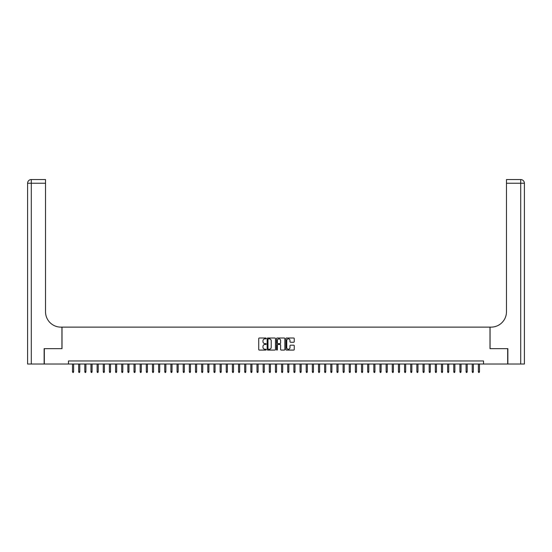 <?xml version="1.0" encoding="UTF-8"?>
<svg xmlns="http://www.w3.org/2000/svg" width="552" height="552" viewBox="0 0 552 552"><rect width="100%" height="100%" fill="white"/><g stroke="black" fill="none" stroke-linecap="round" stroke-linejoin="round"><path stroke-width="0.83" d="M266.161 338.431A0.421 0.421 0 0 0 265.74 338.003L259.323 338.003A0.6 0.6 0 0 0 258.722 338.611L258.722 349.471A0.6 0.6 0 0 0 259.323 350.078L265.74 350.078A0.421 0.421 0 0 0 266.161 349.657A0.421 0.421 0 0 0 265.74 349.23L264.912 349.23A1.932 1.932 0 0 1 262.98 347.298L262.98 346.394A1.932 1.932 0 0 1 264.912 344.462L265.74 344.462A0.421 0.421 0 0 0 266.161 344.041A0.421 0.421 0 0 0 265.74 343.62L264.912 343.62A1.932 1.932 0 0 1 262.98 341.688L262.98 340.784A1.932 1.932 0 0 1 264.912 338.852L265.74 338.852A0.421 0.421 0 0 0 266.161 338.431M293.643 342.261A0.6 0.6 0 0 0 294.244 341.66L294.244 338.611A0.6 0.6 0 0 0 293.643 338.003L286.516 338.003A0.6 0.6 0 0 0 285.915 338.611L285.915 349.471A0.6 0.6 0 0 0 286.516 350.078L293.643 350.078A0.6 0.6 0 0 0 294.244 349.471L294.244 345.793A0.6 0.6 0 0 0 293.643 345.186L290.593 345.186A0.6 0.6 0 0 0 289.986 345.793L289.986 347.615A1.615 1.615 0 0 1 288.372 349.23A1.615 1.615 0 0 1 286.757 347.615L286.757 340.467A1.615 1.615 0 0 1 288.372 338.852A1.615 1.615 0 0 1 289.986 340.467L289.986 341.66A0.6 0.6 0 0 0 290.593 342.261L293.643 342.261M68.462 364.03L44.326 364.03L44.326 348.657L62.003 348.657L62.003 327.129L489.997 327.129L489.997 348.657L507.674 348.657L507.674 364.03L483.538 364.03L483.538 360.953L68.462 360.953L68.462 364.03L483.538 364.03M275.469 338.611A0.6 0.6 0 0 0 274.868 338.003L267.748 338.003A0.6 0.6 0 0 0 267.14 338.611L267.14 349.471A0.6 0.6 0 0 0 267.748 350.078L274.868 350.078A0.6 0.6 0 0 0 275.469 349.471L275.469 338.611M277.132 338.003L284.252 338.003A0.6 0.6 0 0 1 284.86 338.611L284.86 349.471A0.6 0.6 0 0 1 284.252 350.078L281.203 350.078A0.6 0.6 0 0 1 280.602 349.471L280.602 345.069A0.6 0.6 0 0 0 280.002 344.462L277.973 344.462A0.6 0.6 0 0 0 277.373 345.069L277.373 349.657A0.421 0.421 0 0 1 276.952 350.078A0.421 0.421 0 0 1 276.531 349.657L276.531 338.611A0.6 0.6 0 0 1 277.132 338.003M268.41 338.852A0.421 0.421 0 0 0 267.989 339.273L267.989 348.809A0.421 0.421 0 0 0 268.41 349.23L269.286 349.23A1.932 1.932 0 0 0 271.218 347.298L271.218 340.784A1.932 1.932 0 0 0 269.286 338.852L268.41 338.852M280.602 340.494A1.615 1.615 0 0 0 278.988 338.88A1.615 1.615 0 0 0 277.373 340.494L277.373 343.013A0.6 0.6 0 0 0 277.973 343.62L280.002 343.62A0.6 0.6 0 0 0 280.602 343.013L280.602 340.494M73.63 371.655L73.381 372.448L72.767 372.448L72.519 371.655L73.63 371.655L73.63 364.03M72.519 371.655L72.519 364.03M44.139 348.657L61.941 348.657L61.941 327.129L60.899 327.129A15.373 15.373 0 0 1 45.526 311.756L45.526 183.236L31.291 183.236L31.291 364.03L44.139 364.03L44.139 348.657M31.291 364.03L27.6 364.03L27.6 183.236A3.691 3.691 0 0 1 31.291 179.552L45.526 179.552L45.526 183.236M45.526 179.552L31.291 179.552A3.691 3.691 0 0 0 27.6 183.236L31.291 183.236L31.291 179.552M60.899 327.129A15.373 15.373 0 0 1 45.526 311.756M524.4 364.03L524.4 183.236L524.4 364.03L507.861 364.03L507.861 348.657L490.059 348.657L490.059 327.129L491.101 327.129A15.373 15.373 0 0 0 506.474 311.756L506.474 179.552L520.708 179.552L506.474 179.552M520.708 364.03L520.708 183.236L524.4 183.236L524.4 327.129L524.4 183.236A3.691 3.691 0 0 0 520.708 179.552L520.708 183.236L506.474 183.236M491.101 327.129A15.373 15.373 0 0 0 506.474 311.756M79.778 371.655L79.529 372.448L78.915 372.448L78.667 371.655L79.778 371.655L79.778 364.03M78.667 371.655L78.667 364.03M85.926 371.655L85.677 372.448L85.063 372.448L84.822 371.655L85.926 371.655L85.926 364.03M84.822 371.655L84.822 364.03M92.074 371.655L91.832 372.448L91.211 372.448L90.97 371.655L92.074 371.655L92.074 364.03M90.97 371.655L90.97 364.03M98.221 371.655L97.98 372.448L97.366 372.448L97.117 371.655L98.221 371.655L98.221 364.03M97.117 371.655L97.117 364.03M104.376 371.655L104.128 372.448L103.514 372.448L103.265 371.655L104.376 371.655L104.376 364.03M103.265 371.655L103.265 364.03M110.524 371.655L110.276 372.448L109.662 372.448L109.413 371.655L110.524 371.655L110.524 364.03M109.413 371.655L109.413 364.03M116.672 371.655L116.424 372.448L115.81 372.448L115.568 371.655L116.672 371.655L116.672 364.03M115.568 371.655L115.568 364.03M122.82 371.655L122.578 372.448L121.957 372.448L121.716 371.655L122.82 371.655L122.82 364.03M121.716 371.655L121.716 364.03M128.968 371.655L128.726 372.448L128.112 372.448L127.864 371.655L128.968 371.655L128.968 364.03M127.864 371.655L127.864 364.03M135.123 371.655L134.874 372.448L134.26 372.448L134.012 371.655L135.123 371.655L135.123 364.03M134.012 371.655L134.012 364.03M141.271 371.655L141.022 372.448L140.408 372.448L140.16 371.655L141.271 371.655L141.271 364.03M140.16 371.655L140.16 364.03M147.418 371.655L147.17 372.448L146.556 372.448L146.315 371.655L147.418 371.655L147.418 364.03M146.315 371.655L146.315 364.03M153.566 371.655L153.325 372.448L152.704 372.448L152.462 371.655L153.566 371.655L153.566 364.03M152.462 371.655L152.462 364.03M159.714 371.655L159.473 372.448L158.859 372.448L158.61 371.655L159.714 371.655L159.714 364.03M158.61 371.655L158.61 364.03M165.869 371.655L165.621 372.448L165.007 372.448L164.758 371.655L165.869 371.655L165.869 364.03M164.758 371.655L164.758 364.03M172.017 371.655L171.769 372.448L171.154 372.448L170.906 371.655L172.017 371.655L172.017 364.03M170.906 371.655L170.906 364.03M178.165 371.655L177.917 372.448L177.302 372.448L177.061 371.655L178.165 371.655L178.165 364.03M177.061 371.655L177.061 364.03M184.313 371.655L184.071 372.448L183.45 372.448L183.209 371.655L184.313 371.655L184.313 364.03M183.209 371.655L183.209 364.03M190.461 371.655L190.219 372.448L189.605 372.448L189.357 371.655L190.461 371.655L190.461 364.03M189.357 371.655L189.357 364.03M196.615 371.655L196.367 372.448L195.753 372.448L195.505 371.655L196.615 371.655L196.615 364.03M195.505 371.655L195.505 364.03M202.763 371.655L202.515 372.448L201.901 372.448L201.652 371.655L202.763 371.655L202.763 364.03M201.652 371.655L201.652 364.03M208.911 371.655L208.663 372.448L208.049 372.448L207.807 371.655L208.911 371.655L208.911 364.03M207.807 371.655L207.807 364.03M215.059 371.655L214.818 372.448L214.197 372.448L213.955 371.655L215.059 371.655L215.059 364.03M213.955 371.655L213.955 364.03M221.207 371.655L220.966 372.448L220.351 372.448L220.103 371.655L221.207 371.655L221.207 364.03M220.103 371.655L220.103 364.03M227.362 371.655L227.113 372.448L226.499 372.448L226.251 371.655L227.362 371.655L227.362 364.03M226.251 371.655L226.251 364.03M233.51 371.655L233.261 372.448L232.647 372.448L232.399 371.655L233.51 371.655L233.51 364.03M232.399 371.655L232.399 364.03M239.658 371.655L239.409 372.448L238.795 372.448L238.554 371.655L239.658 371.655L239.658 364.03M238.554 371.655L238.554 364.03M245.806 371.655L245.564 372.448L244.943 372.448L244.702 371.655L245.806 371.655L245.806 364.03M244.702 371.655L244.702 364.03M251.953 371.655L251.712 372.448L251.098 372.448L250.849 371.655L251.953 371.655L251.953 364.03M250.849 371.655L250.849 364.03M258.108 371.655L257.86 372.448L257.246 372.448L256.997 371.655L258.108 371.655L258.108 364.03M256.997 371.655L256.997 364.03M264.256 371.655L264.008 372.448L263.394 372.448L263.145 371.655L264.256 371.655L264.256 364.03M263.145 371.655L263.145 364.03M270.404 371.655L270.156 372.448L269.542 372.448L269.3 371.655L270.404 371.655L270.404 364.03M269.3 371.655L269.3 364.03M276.552 371.655L276.31 372.448L275.69 372.448L275.448 371.655L276.552 371.655L276.552 364.03M275.448 371.655L275.448 364.03M282.7 371.655L282.458 372.448L281.844 372.448L281.596 371.655L282.7 371.655L282.7 364.03M281.596 371.655L281.596 364.03M288.855 371.655L288.606 372.448L287.992 372.448L287.744 371.655L288.855 371.655L288.855 364.03M287.744 371.655L287.744 364.03M295.003 371.655L294.754 372.448L294.14 372.448L293.892 371.655L295.003 371.655L295.003 364.03M293.892 371.655L293.892 364.03M301.15 371.655L300.902 372.448L300.288 372.448L300.046 371.655L301.15 371.655L301.15 364.03M300.046 371.655L300.046 364.03M307.298 371.655L307.057 372.448L306.436 372.448L306.194 371.655L307.298 371.655L307.298 364.03M306.194 371.655L306.194 364.03M313.446 371.655L313.205 372.448L312.591 372.448L312.342 371.655L313.446 371.655L313.446 364.03M312.342 371.655L312.342 364.03M319.601 371.655L319.353 372.448L318.739 372.448L318.49 371.655L319.601 371.655L319.601 364.03M318.49 371.655L318.49 364.03M325.749 371.655L325.501 372.448L324.887 372.448L324.638 371.655L325.749 371.655L325.749 364.03M324.638 371.655L324.638 364.03M331.897 371.655L331.648 372.448L331.034 372.448L330.793 371.655L331.897 371.655L331.897 364.03M330.793 371.655L330.793 364.03M338.045 371.655L337.803 372.448L337.182 372.448L336.941 371.655L338.045 371.655L338.045 364.03M336.941 371.655L336.941 364.03M344.193 371.655L343.951 372.448L343.337 372.448L343.089 371.655L344.193 371.655L344.193 364.03M343.089 371.655L343.089 364.03M350.347 371.655L350.099 372.448L349.485 372.448L349.237 371.655L350.347 371.655L350.347 364.03M349.237 371.655L349.237 364.03M356.495 371.655L356.247 372.448L355.633 372.448L355.384 371.655L356.495 371.655L356.495 364.03M355.384 371.655L355.384 364.03M362.643 371.655L362.395 372.448L361.781 372.448L361.539 371.655L362.643 371.655L362.643 364.03M361.539 371.655L361.539 364.03M368.791 371.655L368.55 372.448L367.929 372.448L367.687 371.655L368.791 371.655L368.791 364.03M367.687 371.655L367.687 364.03M374.939 371.655L374.698 372.448L374.083 372.448L373.835 371.655L374.939 371.655L374.939 364.03M373.835 371.655L373.835 364.03M381.094 371.655L380.846 372.448L380.231 372.448L379.983 371.655L381.094 371.655L381.094 364.03M379.983 371.655L379.983 364.03M387.242 371.655L386.993 372.448L386.379 372.448L386.131 371.655L387.242 371.655L387.242 364.03M386.131 371.655L386.131 364.03M393.39 371.655L393.141 372.448L392.527 372.448L392.286 371.655L393.39 371.655L393.39 364.03M392.286 371.655L392.286 364.03M399.538 371.655L399.296 372.448L398.675 372.448L398.434 371.655L399.538 371.655L399.538 364.03M398.434 371.655L398.434 364.03M405.685 371.655L405.444 372.448L404.83 372.448L404.582 371.655L405.685 371.655L405.685 364.03M404.582 371.655L404.582 364.03M411.84 371.655L411.592 372.448L410.978 372.448L410.729 371.655L411.84 371.655L411.84 364.03M410.729 371.655L410.729 364.03M417.988 371.655L417.74 372.448L417.126 372.448L416.877 371.655L417.988 371.655L417.988 364.03M416.877 371.655L416.877 364.03M424.136 371.655L423.888 372.448L423.274 372.448L423.032 371.655L424.136 371.655L424.136 364.03M423.032 371.655L423.032 364.03M430.284 371.655L430.042 372.448L429.421 372.448L429.18 371.655L430.284 371.655L430.284 364.03M429.18 371.655L429.18 364.03M436.432 371.655L436.19 372.448L435.576 372.448L435.328 371.655L436.432 371.655L436.432 364.03M435.328 371.655L435.328 364.03M442.587 371.655L442.338 372.448L441.724 372.448L441.476 371.655L442.587 371.655L442.587 364.03M441.476 371.655L441.476 364.03M448.735 371.655L448.486 372.448L447.872 372.448L447.624 371.655L448.735 371.655L448.735 364.03M447.624 371.655L447.624 364.03M454.882 371.655L454.634 372.448L454.02 372.448L453.778 371.655L454.882 371.655L454.882 364.03M453.778 371.655L453.778 364.03M461.03 371.655L460.789 372.448L460.168 372.448L459.926 371.655L461.03 371.655L461.03 364.03M459.926 371.655L459.926 364.03M467.178 371.655L466.937 372.448L466.323 372.448L466.074 371.655L467.178 371.655L467.178 364.03M466.074 371.655L466.074 364.03M473.333 371.655L473.085 372.448L472.471 372.448L472.222 371.655L473.333 371.655L473.333 364.03M472.222 371.655L472.222 364.03M479.481 371.655L479.233 372.448L478.618 372.448L478.37 371.655L479.481 371.655L479.481 364.03M478.37 371.655L478.37 364.03"/></g></svg>
